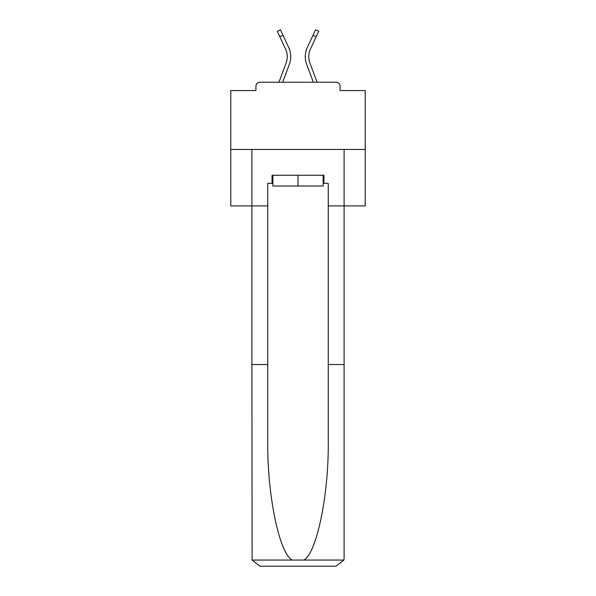 <?xml version="1.0" encoding="UTF-8"?>
<svg xmlns="http://www.w3.org/2000/svg" width="596" height="596" viewBox="0 0 596 596"><rect width="100%" height="100%" fill="white"/><g stroke="black" fill="none" stroke-linecap="round" stroke-linejoin="round"><path stroke-width="0.89" d="M340.078 90.562L340.078 86.264L340.078 90.562L365.221 90.562L365.221 205.911L328.247 205.911L328.247 183.33L323.948 183.33L323.948 175.261L272.052 175.261L272.052 183.33L272.864 183.33M365.221 149.447L230.779 149.447L230.779 205.911L251.892 205.911L251.892 149.447L344.108 149.447L344.108 558.132L344.108 364.543L328.247 364.543L328.247 205.911M230.779 149.447L230.779 90.562L255.922 90.562L255.922 86.264L255.922 90.562M340.078 86.264A4.03 4.03 0 0 0 336.047 82.233L259.953 82.233A4.03 4.03 0 0 0 255.922 86.264M336.047 82.233L318.972 82.233M277.028 82.233L259.953 82.233M287.242 56.687A18.014 18.014 0 0 1 286.11 62.99L278.921 82.233L286.11 62.99A18.014 18.014 0 0 0 287.242 56.687A18.014 18.014 0 0 1 286.11 62.99A18.014 18.014 0 0 0 287.242 56.687A18.014 18.014 0 0 1 286.11 62.99A18.014 18.014 0 0 0 287.242 56.687A18.014 18.014 0 0 1 286.11 62.99A18.014 18.014 0 0 0 287.242 56.687A18.014 18.014 0 0 1 286.11 62.99A18.014 18.014 0 0 0 287.242 56.687A18.014 18.014 0 0 1 286.11 62.99A18.014 18.014 0 0 0 287.242 56.687A18.014 18.014 0 0 1 286.11 62.99A18.014 18.014 0 0 0 287.242 56.687A18.014 18.014 0 0 1 286.11 62.99A18.014 18.014 0 0 0 287.242 56.687A18.014 18.014 0 0 1 286.11 62.99A18.014 18.014 0 0 0 287.242 56.687A18.014 18.014 0 0 1 286.11 62.99A18.014 18.014 0 0 0 287.242 56.687A18.014 18.014 0 0 1 286.11 62.99A18.014 18.014 0 0 0 287.242 56.687A18.014 18.014 0 0 1 286.11 62.99A18.014 18.014 0 0 0 287.242 56.687A18.014 18.014 0 0 1 286.11 62.99A18.014 18.014 0 0 0 287.242 56.687A18.014 18.014 0 0 1 286.11 62.99A18.014 18.014 0 0 0 287.242 56.687A18.014 18.014 0 0 1 286.11 62.99A18.014 18.014 0 0 0 287.242 56.687A18.014 18.014 0 0 1 286.11 62.99A18.014 18.014 0 0 0 287.242 56.687A18.014 18.014 0 0 1 286.11 62.99A18.014 18.014 0 0 0 287.242 56.687A18.014 18.014 0 0 1 286.11 62.99A18.014 18.014 0 0 0 287.242 56.687A18.014 18.014 0 0 1 286.11 62.99A18.014 18.014 0 0 0 287.242 56.687A18.014 18.014 0 0 1 286.11 62.99A18.014 18.014 0 0 0 287.242 56.687A18.014 18.014 0 0 1 286.11 62.99A18.014 18.014 0 0 0 285.573 49.103A18.014 18.014 0 0 1 287.242 56.687A18.014 18.014 0 0 0 285.573 49.103A18.014 18.014 0 0 1 287.242 56.687A18.014 18.014 0 0 0 285.573 49.103A18.014 18.014 0 0 1 287.242 56.687A18.014 18.014 0 0 0 285.573 49.103A18.014 18.014 0 0 1 287.242 56.687A18.014 18.014 0 0 0 285.573 49.103A18.014 18.014 0 0 1 287.242 56.687A18.014 18.014 0 0 0 285.573 49.103A18.014 18.014 0 0 1 287.242 56.687A18.014 18.014 0 0 0 285.573 49.103A18.014 18.014 0 0 1 287.242 56.687A18.014 18.014 0 0 0 285.573 49.103A18.014 18.014 0 0 1 287.242 56.687A18.014 18.014 0 0 0 285.573 49.103A18.014 18.014 0 0 1 287.242 56.687A18.014 18.014 0 0 0 285.573 49.103A18.014 18.014 0 0 1 287.242 56.687A18.014 18.014 0 0 0 285.573 49.103A18.014 18.014 0 0 1 287.242 56.687A18.014 18.014 0 0 0 285.573 49.103A18.014 18.014 0 0 1 287.242 56.687A18.014 18.014 0 0 0 285.573 49.103A18.014 18.014 0 0 1 287.242 56.687A18.014 18.014 0 0 0 285.573 49.103A18.014 18.014 0 0 1 287.242 56.687A18.014 18.014 0 0 0 285.573 49.103A18.014 18.014 0 0 1 287.242 56.687A18.014 18.014 0 0 0 285.573 49.103A18.014 18.014 0 0 1 287.242 56.687A18.014 18.014 0 0 0 285.573 49.103A18.014 18.014 0 0 1 287.242 56.687A18.014 18.014 0 0 0 285.573 49.103A18.014 18.014 0 0 1 287.242 56.687A18.014 18.014 0 0 0 285.573 49.103A18.014 18.014 0 0 1 287.242 56.687A18.014 18.014 0 0 0 285.573 49.103A18.014 18.014 0 0 1 287.242 56.687A18.014 18.014 0 0 0 285.573 49.103A18.014 18.014 0 0 1 287.242 56.687M289.38 64.212L282.653 82.233L289.38 64.212A21.508 21.508 0 0 0 288.74 47.635L283.011 35.291L279.844 36.758L277.296 31.268L280.47 29.8L283.011 35.291M308.758 56.687A18.014 18.014 0 0 0 309.89 62.99L317.079 82.233L309.89 62.99A18.014 18.014 0 0 1 308.758 56.687A18.014 18.014 0 0 0 309.89 62.99A18.014 18.014 0 0 1 308.758 56.687A18.014 18.014 0 0 0 309.89 62.99A18.014 18.014 0 0 1 308.758 56.687A18.014 18.014 0 0 0 309.89 62.99A18.014 18.014 0 0 1 308.758 56.687A18.014 18.014 0 0 0 309.89 62.99A18.014 18.014 0 0 1 308.758 56.687A18.014 18.014 0 0 0 309.89 62.99A18.014 18.014 0 0 1 308.758 56.687A18.014 18.014 0 0 0 309.89 62.99A18.014 18.014 0 0 1 308.758 56.687A18.014 18.014 0 0 0 309.89 62.99A18.014 18.014 0 0 1 308.758 56.687A18.014 18.014 0 0 0 309.89 62.99A18.014 18.014 0 0 1 308.758 56.687A18.014 18.014 0 0 0 309.89 62.99A18.014 18.014 0 0 1 308.758 56.687A18.014 18.014 0 0 0 309.89 62.99A18.014 18.014 0 0 1 308.758 56.687A18.014 18.014 0 0 0 309.89 62.99A18.014 18.014 0 0 1 308.758 56.687A18.014 18.014 0 0 0 309.89 62.99A18.014 18.014 0 0 1 308.758 56.687A18.014 18.014 0 0 0 309.89 62.99A18.014 18.014 0 0 1 308.758 56.687A18.014 18.014 0 0 0 309.89 62.99A18.014 18.014 0 0 1 308.758 56.687A18.014 18.014 0 0 0 309.89 62.99A18.014 18.014 0 0 1 308.758 56.687A18.014 18.014 0 0 0 309.89 62.99A18.014 18.014 0 0 1 308.758 56.687A18.014 18.014 0 0 0 309.89 62.99A18.014 18.014 0 0 1 308.758 56.687A18.014 18.014 0 0 0 309.89 62.99A18.014 18.014 0 0 1 308.758 56.687A18.014 18.014 0 0 0 309.89 62.99A18.014 18.014 0 0 1 308.758 56.687A18.014 18.014 0 0 0 309.89 62.99A18.014 18.014 0 0 1 310.427 49.103A18.014 18.014 0 0 0 308.758 56.687A18.014 18.014 0 0 1 310.427 49.103A18.014 18.014 0 0 0 308.758 56.687A18.014 18.014 0 0 1 310.427 49.103A18.014 18.014 0 0 0 308.758 56.687A18.014 18.014 0 0 1 310.427 49.103A18.014 18.014 0 0 0 308.758 56.687A18.014 18.014 0 0 1 310.427 49.103A18.014 18.014 0 0 0 308.758 56.687A18.014 18.014 0 0 1 310.427 49.103A18.014 18.014 0 0 0 308.758 56.687A18.014 18.014 0 0 1 310.427 49.103A18.014 18.014 0 0 0 308.758 56.687A18.014 18.014 0 0 1 310.427 49.103A18.014 18.014 0 0 0 308.758 56.687A18.014 18.014 0 0 1 310.427 49.103A18.014 18.014 0 0 0 308.758 56.687A18.014 18.014 0 0 1 310.427 49.103A18.014 18.014 0 0 0 308.758 56.687A18.014 18.014 0 0 1 310.427 49.103A18.014 18.014 0 0 0 308.758 56.687A18.014 18.014 0 0 1 310.427 49.103A18.014 18.014 0 0 0 308.758 56.687A18.014 18.014 0 0 1 310.427 49.103A18.014 18.014 0 0 0 308.758 56.687A18.014 18.014 0 0 1 310.427 49.103A18.014 18.014 0 0 0 308.758 56.687A18.014 18.014 0 0 1 310.427 49.103A18.014 18.014 0 0 0 308.758 56.687A18.014 18.014 0 0 1 310.427 49.103A18.014 18.014 0 0 0 308.758 56.687A18.014 18.014 0 0 1 310.427 49.103A18.014 18.014 0 0 0 308.758 56.687A18.014 18.014 0 0 1 310.427 49.103A18.014 18.014 0 0 0 308.758 56.687A18.014 18.014 0 0 1 310.427 49.103A18.014 18.014 0 0 0 308.758 56.687A18.014 18.014 0 0 1 310.427 49.103A18.014 18.014 0 0 0 308.758 56.687A18.014 18.014 0 0 1 310.427 49.103A18.014 18.014 0 0 0 308.758 56.687M306.62 64.212L313.347 82.233L306.62 64.212A21.508 21.508 0 0 1 307.26 47.635L315.53 29.8L318.704 31.268L310.427 49.103M323.136 175.261L323.136 186.012L272.864 186.012L272.864 175.261M298 175.261L298 186.012M272.052 183.33L267.753 183.33L267.753 364.543L251.892 364.543L252.123 560.069L259.953 566.2L336.047 566.2L280.388 566.2M315.612 566.2L336.047 566.2L343.877 560.069L344.108 558.132M267.753 364.543L267.753 439.759C266.919 493.183 279.055 553.043 292.144 560.069L303.856 560.069C316.945 553.043 329.081 493.183 328.247 439.759L328.247 364.543M267.753 205.911L251.892 205.911L251.892 364.543M323.136 183.33L323.948 183.33M279.844 36.758L285.573 49.103M252.123 560.069L292.144 560.069M303.856 560.069L343.877 560.069M316.156 36.758L312.989 35.291"/></g></svg>
